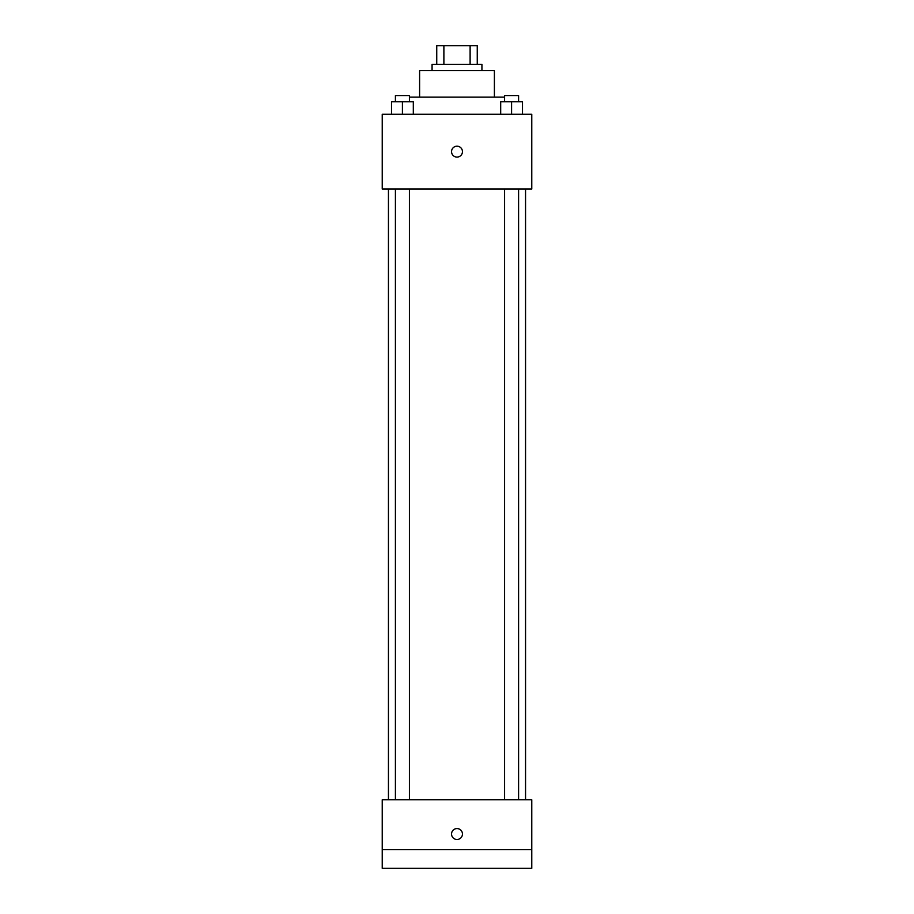 <?xml version="1.0" encoding="UTF-8"?>
<svg xmlns="http://www.w3.org/2000/svg" width="914" height="914" viewBox="0 0 914 914"><rect width="100%" height="100%" fill="white"/><g stroke="black" fill="none" stroke-linecap="round" stroke-linejoin="round"><path stroke-width="1.37" d="M443.884 64.391L443.884 45.7L436.743 45.7L436.743 64.391L436.743 45.7M443.884 45.7L477.257 45.7L477.257 64.391M470.116 64.391L470.116 45.7M432.071 70.629L432.071 64.391L481.929 64.391L481.929 70.629M419.606 97.113L419.606 70.629L494.394 70.629L494.394 97.113M409.415 97.113L504.585 97.113M382.223 114.25L531.777 114.25L531.777 189.027L382.223 189.027L382.223 114.25M457 157.094A5.45 5.45 0 0 1 452.281 148.913A5.45 5.45 0 0 1 461.719 148.913A5.45 5.45 0 0 1 457 157.094M382.223 799.75L531.777 799.75L531.777 868.3L382.223 868.3L382.223 799.75M457 839.475A5.45 5.45 0 0 1 452.281 831.294A5.45 5.45 0 0 1 461.719 831.294A5.45 5.45 0 0 1 457 839.475M382.223 849.609L531.777 849.609M500.689 114.25L500.689 101.785L522.5 101.785L522.5 114.25L522.5 101.785M511.589 114.25L511.589 101.785M518.592 101.785L518.592 95.559L504.585 95.559L504.585 101.785M391.5 114.25L391.5 101.785L413.311 101.785L413.311 114.25L413.311 101.785M402.411 114.25L402.411 101.785M409.415 101.785L409.415 95.559L395.408 95.559L395.408 101.785M525.55 799.75L525.55 189.027M388.45 799.75L388.45 189.027M504.585 189.027L504.585 799.75M518.592 189.027L518.592 799.75M409.415 799.75L409.415 189.027M395.408 799.75L395.408 189.027"/></g></svg>
